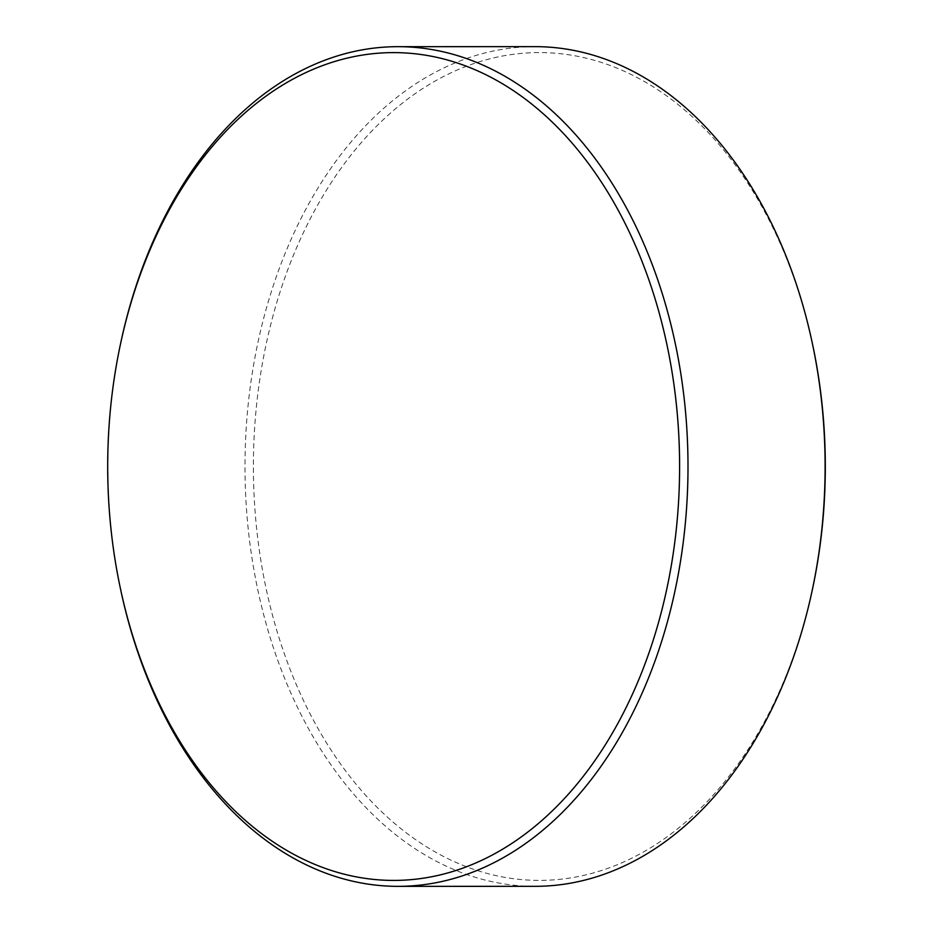<?xml version="1.0" encoding="UTF-8"?>
<svg xmlns="http://www.w3.org/2000/svg" width="933" height="933" viewBox="0 0 933 933"><rect width="100%" height="100%" fill="white"/><g stroke="black" fill="none" stroke-linecap="round" stroke-linejoin="round"><path stroke-width="0.7" stroke-dasharray="4.67 3.5" d="M120.777 590.227A419.838 290.058 90 0 1 109.593 511.89A419.838 290.058 90 0 1 120.742 342.866M812.631 588.385A413.902 285.953 90 0 1 512.159 878.513A413.902 285.953 90 0 1 255.071 511.226A413.902 285.953 90 0 1 481.463 61.146A413.902 285.953 90 0 1 812.596 344.522M534.994 46.65A419.838 290.058 -90 0 0 246.697 511.867A419.838 290.058 -90 0 0 535.11 886.327"/><path stroke-width="1.4" d="M109.371 511.249A413.902 285.953 -90 0 0 120.404 588.478A413.902 285.953 -90 0 0 451.537 871.854A413.902 285.953 -90 0 0 677.929 421.774A413.902 285.953 -90 0 0 420.841 54.487A413.902 285.953 -90 0 0 120.369 344.615A413.902 285.953 -90 0 0 109.371 511.249M120.369 344.615L120.742 342.866A419.838 290.058 90 0 1 397.89 46.673A419.838 290.058 90 0 1 686.303 421.133A419.838 290.058 90 0 1 398.006 886.35A419.838 290.058 90 0 1 120.777 590.227L120.404 588.478M812.223 342.773L812.596 344.522A413.902 285.953 90 0 1 823.629 421.751A413.902 285.953 90 0 1 812.631 588.385L812.258 590.134A419.838 290.058 -90 0 0 823.407 421.11A419.838 290.058 -90 0 0 812.223 342.773A419.838 290.058 -90 0 0 534.994 46.65L397.89 46.673M398.006 886.35L535.11 886.327A419.838 290.058 -90 0 0 812.258 590.134"/></g></svg>
